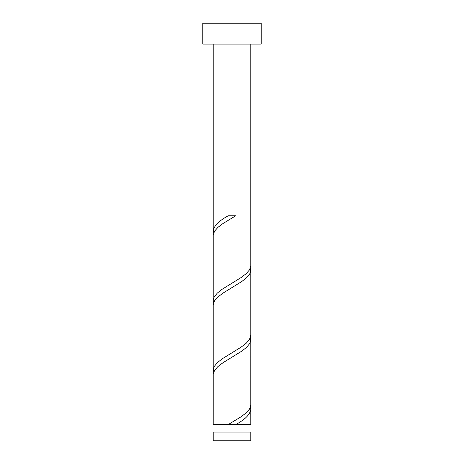 <?xml version="1.0" encoding="UTF-8"?>
<svg xmlns="http://www.w3.org/2000/svg" width="464" height="464" viewBox="0 0 464 464"><rect width="100%" height="100%" fill="white"/><g stroke="black" fill="none" stroke-linecap="round" stroke-linejoin="round"><path stroke-width="0.7" d="M250.792 440.8L213.208 440.8L213.208 432.083L250.792 432.083L250.792 440.8M247.034 432.083L247.034 424.566M216.966 432.083L216.966 424.566M261.232 44.08L202.768 44.08L202.768 23.2L261.232 23.2L261.232 44.08M250.792 44.08L250.786 266.034L249.487 269.903L246.077 273.766L240.973 277.634L222.186 289.234L217.297 293.103L214.182 296.966L213.208 300.55L213.214 235.103L214.513 231.234L217.923 227.366L223.027 223.503L235.741 215.766L228.259 215.766C218.892 220.829 213.875 225.887 213.208 230.95L213.208 44.08M228.259 424.566L213.208 424.566L213.214 374.303L214.513 370.434L217.923 366.566L223.027 362.703L241.814 351.103L246.703 347.234L249.818 343.366L250.792 339.787L250.786 405.234L249.487 409.103L246.077 412.966L240.973 416.834L228.259 424.566L250.792 424.566L250.786 409.103L250.415 407.166M235.741 424.566C245.108 419.508 250.125 414.451 250.792 409.387M250.792 270.187L250.792 335.35L249.487 339.503L246.077 343.366L240.973 347.234L222.186 358.834L217.297 362.703L214.182 366.566L213.208 370.15L213.208 304.987L214.513 300.834L217.923 296.966L223.027 293.103L241.814 281.503L246.703 277.634L249.818 273.766L250.792 270.187L250.415 267.966M213.208 370.15L213.585 372.366M250.792 339.787L250.415 337.566M213.208 300.55L213.585 302.766M213.208 230.95L213.585 233.166"/></g></svg>
